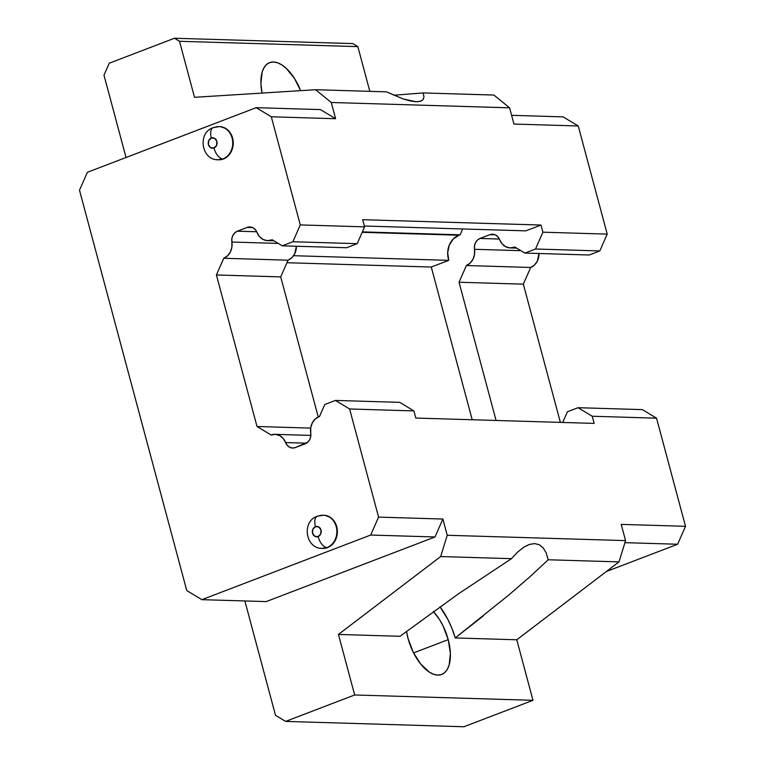 <?xml version="1.0" encoding="UTF-8"?>
<svg xmlns="http://www.w3.org/2000/svg" width="765" height="765" viewBox="0 0 765 765"><rect width="100%" height="100%" fill="white"/><g stroke="black" fill="none" stroke-linecap="round" stroke-linejoin="round"><path stroke-width="1.15" d="M320.611 548.218A16.601 14.076 -88.3 0 0 327.018 547.577L327.525 547.597L327.018 547.577A16.601 14.076 91.7 0 1 322.295 548.39L322.801 548.409A16.601 14.076 -88.3 0 0 327.525 547.597A16.601 14.076 -88.3 0 0 337.25 529.418A16.601 14.076 -88.3 0 0 323.796 515.227L323.289 515.208A16.601 14.076 91.7 0 1 336.743 529.409A16.601 14.076 91.7 0 1 327.018 547.577A11.379 5.69 -110.9 0 1 318.097 536.581A5.212 4.427 91.7 0 1 312.55 533.234A5.212 4.427 91.7 0 1 315.438 526.664A11.379 5.69 -110.9 0 1 317.322 516.241A11.379 5.69 -110.9 0 1 318.565 516.021A16.601 14.076 91.7 0 1 323.289 515.208L317.399 516.212C301.42 521.185 305.283 548.821 322.295 548.39M216.485 159.617A16.601 14.076 -88.3 0 0 222.892 158.977L223.399 158.996L222.892 158.977A16.601 14.076 91.7 0 1 218.168 159.789L218.675 159.799A16.601 14.076 -88.3 0 0 223.399 158.996A16.601 14.076 -88.3 0 0 233.124 140.817A16.601 14.076 -88.3 0 0 219.67 126.627L219.163 126.608A16.601 14.076 91.7 0 1 232.617 140.808A16.601 14.076 91.7 0 1 222.892 158.977A11.379 5.69 -110.9 0 1 213.97 147.98A5.212 4.427 91.7 0 1 208.424 144.633A5.212 4.427 91.7 0 1 211.312 138.054A11.379 5.69 -110.9 0 1 213.196 127.64A11.379 5.69 -110.9 0 1 214.439 127.42A16.601 14.076 91.7 0 1 219.163 126.608L213.272 127.612C197.293 132.584 201.157 160.21 218.168 159.789M271.623 239.942L272.56 239.971L271.623 239.942A14.229 12.068 91.7 0 1 267.568 240.64A14.229 12.068 91.7 0 1 257.002 232.417L255.347 229.624L252.957 227.721L250.145 226.937L247.258 227.396L237.37 231.183L256.724 231.766L237.37 231.183L234.807 232.809L232.885 235.4L231.862 238.613L231.881 242.036A9.486 8.042 91.7 0 1 237.37 231.183L247.258 227.396A9.486 8.042 91.7 0 1 249.964 226.937A9.486 8.042 91.7 0 1 257.002 232.417L259.488 236.605L263.074 239.464L267.301 240.631L271.623 239.942A14.229 12.068 91.7 0 0 272.149 239.722A14.229 12.068 91.7 0 1 271.623 239.942M514.252 247.21L515.189 247.238L514.252 247.21A14.229 12.068 91.7 0 1 510.207 247.908A14.229 12.068 91.7 0 1 499.641 239.684L497.986 236.892L495.596 234.989L492.775 234.205L489.896 234.664L495.261 234.826L489.896 234.664A9.486 8.042 91.7 0 1 492.593 234.205A9.486 8.042 91.7 0 1 499.641 239.684L502.117 243.872L505.703 246.732L509.939 247.889L514.252 247.21A14.229 12.068 91.7 0 0 514.788 246.99L524.886 253.081L589.184 255.003L524.886 253.081L535.519 249.007L599.817 250.939L589.184 255.003L599.817 250.939L535.519 249.007L524.886 253.081L514.788 246.99A14.229 12.068 91.7 0 1 514.252 247.21M458.924 235.218A18.972 16.084 -88.3 0 0 448.778 260.349L293.588 255.701L448.778 260.349L447.678 252.756L449.237 245.24L453.205 239.053L458.924 235.218L362.18 232.321L458.924 235.218A18.972 16.084 91.7 0 1 460.128 234.817L462.701 228.965L460.128 234.817A18.972 16.084 -88.3 0 0 458.924 235.218M441.682 674.462A37.934 18.953 -110.9 0 0 448.214 639.636L413.569 652.899L448.214 639.636L442.992 625.789L439.464 619.497L433.43 611.579A37.934 18.953 -110.9 0 1 448.214 639.636L450.384 653.396L449.16 664.967L447.324 669.356L444.742 672.588L441.52 674.529L437.79 675.103L433.678 674.29L429.356 672.129L420.75 664.116L413.253 652.287L408.032 638.431A37.934 18.953 -110.9 0 1 406.521 631.383L408.032 638.431A37.934 18.953 -110.9 0 0 441.682 674.462L441.673 674.472M262.051 93.072A37.934 18.953 -110.9 0 1 269.605 62.634A37.934 18.953 -110.9 0 1 300.626 90.653L294.506 78.518L286.292 68.401L281.931 64.968L277.609 62.807L273.507 61.994L269.768 62.567L266.545 64.509L263.973 67.741L262.127 72.13L260.903 83.701L262.051 93.072M479.999 238.451L489.896 234.664L479.999 238.451L499.363 239.034L479.999 238.451L477.437 240.076L475.524 242.668L474.501 245.881L474.51 249.304A9.486 8.042 91.7 0 1 479.999 238.451M362.371 231.891L460.128 234.817L362.371 231.891M520.927 250.691L474.51 249.304A14.229 12.068 91.7 0 1 466.382 265.531L530.681 267.463A14.229 12.068 -88.3 0 0 539.009 253.502L537.326 261.123L534.486 264.996L530.681 267.463L523.337 284.159L459.038 282.237L466.382 265.531L530.681 267.463L523.337 284.159L560.372 422.385L523.337 284.159L459.038 282.237L496.074 420.463L459.038 282.237L466.382 265.531L470.188 263.074L473.028 259.192L474.53 254.401L474.51 249.304L520.927 250.691M567.41 411.771L562.705 422.452L567.41 411.771L578.044 407.697L567.41 411.771M393.64 95.223L423.102 92.938L493.913 95.061L509.595 107.827L513.946 124.054L578.244 125.986L513.946 124.054L509.595 107.827L331.264 102.491L335.615 118.718L271.307 116.787L256.179 107.674L87.373 172.297L79.493 190.227L186.756 590.551L79.493 190.227L87.373 172.297L256.179 107.674L320.478 109.596L256.179 107.674L271.307 116.787L335.615 118.718L320.478 109.596L335.615 118.718L331.264 102.491L315.582 89.715L194.511 97.308L179.507 41.291L357.838 46.627L369.82 91.341L357.838 46.627L352.799 43.595L174.458 38.25L179.507 41.291L357.838 46.627L352.799 43.595L174.458 38.25L109.242 63.218L174.458 38.25L179.507 41.291L194.511 97.308L315.582 89.715L386.401 91.838L315.582 89.715L331.264 102.491L509.595 107.827L493.913 95.061L423.102 92.938L423.982 96.82L423.112 99.641L420.521 101.315L416.275 101.774L403.48 99.058L386.401 91.838L403.48 99.058L410.537 101.018L416.275 101.774L420.96 101.162M103.983 75.171L109.242 63.218L103.983 75.171L126.043 157.494L103.983 75.171M528.615 544.709L523.595 547.329L517.57 552.12L511.489 558.67L440.669 556.547L511.489 558.67L458.675 593.659L399.999 636.289L338.446 634.443L399.999 636.289L458.675 593.659L511.489 558.67L517.57 552.12L523.595 547.329L529.351 544.441L534.659 543.571L539.335 544.747L543.227 547.912L546.21 552.98L548.189 559.77L619 561.893L516.777 639.789L532.995 700.31L463.934 726.75L285.603 721.405L275.515 715.332L244.867 600.955L275.515 715.332L285.603 721.405L463.934 726.75L532.995 700.31L354.664 694.974L285.603 721.405L354.664 694.974L532.995 700.31L516.777 639.789L619 561.893L548.189 559.77L530.604 576.15L508.639 595.16L455.213 637.943A52.163 26.058 69.1 0 0 440.038 606.827L447.888 619.497L451.991 628.524L455.213 637.943L516.777 639.789L455.213 637.943L483.164 616.035M252.632 227.559L247.258 227.396L252.632 227.559M295.347 447.573L307.807 442.16L309.729 439.569L310.743 436.356L310.733 432.942A9.486 8.042 91.7 0 1 305.245 443.786L295.347 447.573A9.486 8.042 91.7 0 1 292.651 448.041A9.486 8.042 91.7 0 1 285.603 442.562L306.469 443.184L285.603 442.562L287.257 445.345L289.648 447.257L292.469 448.032L295.347 447.573M431.278 267.042L286.942 262.72L431.278 267.042L448.778 260.349L431.278 267.042L472.196 419.746L431.278 267.042M364.36 226.019L525.813 230.858L540.998 225.044L542.921 232.187L535.519 249.007L542.921 232.187L607.219 234.119L599.817 250.939L607.219 234.119L578.244 125.986L563.107 116.863L511.603 115.324L563.107 116.863L578.244 125.986L607.219 234.119L542.921 232.187L540.998 225.044L362.667 219.698L364.589 226.851L357.188 243.672L292.89 241.74L282.256 245.814L346.555 247.736L357.188 243.672L346.555 247.736L282.256 245.814L272.149 239.722L282.256 245.814L292.89 241.74L357.188 243.672L364.589 226.851L362.667 219.698L540.998 225.044L525.813 230.858L364.36 226.019M606.377 571.512L677.627 544.24L624.928 542.662L677.627 544.24L685.507 526.31L621.209 524.379L685.507 526.31L677.627 544.24L606.377 571.512M642.342 409.619L578.044 407.697L592.234 416.246L594.156 423.399L415.816 418.053L594.156 423.399L592.234 416.246L578.044 407.697L642.342 409.619L656.542 418.178L685.507 526.31L656.542 418.178L592.234 416.246L656.542 418.178L642.342 409.619M338.446 634.443L354.664 694.974L338.446 634.443L440.669 556.547L338.446 634.443M213.196 127.64A11.379 5.69 69.1 0 0 211.312 138.054L214.688 138.369L216.858 141.401L216.562 145.379L213.97 147.98L210.595 147.664L208.424 144.633L208.721 140.655L211.312 138.054A5.212 4.427 91.7 0 1 216.858 141.401A5.212 4.427 91.7 0 1 213.97 147.98A11.379 5.69 69.1 0 0 222.892 158.977A16.601 14.076 -88.3 0 0 232.703 141.793A16.601 14.076 -88.3 0 0 220.856 126.78M317.322 516.241A11.379 5.69 69.1 0 0 315.438 526.664L318.814 526.97L320.984 530.002L320.688 533.98L318.097 536.581L314.721 536.265L312.55 533.234L312.847 529.256L315.438 526.664A5.212 4.427 91.7 0 1 320.984 530.002A5.212 4.427 91.7 0 1 318.097 536.581A11.379 5.69 69.1 0 0 327.018 547.577A16.601 14.076 -88.3 0 0 336.83 530.394A16.601 14.076 -88.3 0 0 324.972 515.381M423.982 96.82L423.112 99.641L420.521 101.315M278.297 243.423L231.881 242.036A14.229 12.068 91.7 0 1 223.753 258.264L288.051 260.196L280.707 276.892L318.24 416.973L280.707 276.892L288.051 260.196A14.229 12.068 -88.3 0 0 296.38 246.234L294.688 253.856L291.857 257.728L288.051 260.196L223.753 258.264L216.409 274.97L280.707 276.892L216.409 274.97L257.011 426.497L310.676 428.104L257.011 426.497L271.097 434.989A14.229 12.068 91.7 0 1 275.037 434.338A14.229 12.068 91.7 0 1 285.603 442.562L283.146 438.393L279.588 435.543L275.4 434.348L271.097 434.989L257.011 426.497L216.409 274.97L223.753 258.264L227.549 255.806L230.389 251.924L231.9 247.133L231.881 242.036L278.297 243.423M319.512 416.476L324.771 404.503L335.405 400.43L399.713 402.352L413.903 410.91L415.816 418.053L413.903 410.91L399.713 402.352L335.405 400.43L349.605 408.979L413.903 410.91L349.605 408.979L378.579 517.111L442.878 519.043L434.989 536.973L266.191 601.596L201.893 599.664L370.69 535.041L434.989 536.973L442.878 519.043L447.229 535.27L440.669 556.547L447.229 535.27L442.878 519.043L378.579 517.111L370.69 535.041L434.989 536.973L266.191 601.596L201.893 599.664L186.756 590.551L201.893 599.664L370.69 535.041L378.579 517.111L349.605 408.979L335.405 400.43L324.771 404.503L319.512 416.476A14.229 12.068 91.7 0 0 310.733 432.942L310.743 427.645L312.397 422.71L315.457 418.799L319.512 416.476M529.351 544.441L534.659 543.571L539.335 544.747L543.227 547.912L546.21 552.98L548.189 559.77M619 561.893L625.56 540.606L447.229 535.27L625.56 540.606L621.209 524.379L625.56 540.606L619 561.893M271.307 116.787L300.282 224.92L364.589 226.851L300.282 224.92L292.89 241.74L300.282 224.92L271.307 116.787M322.065 548.362L327.525 547.597L332.345 544.422L335.778 539.335L337.317 533.109L336.724 526.674L334.085 521.032L329.801 517.025L324.532 515.275M217.939 159.761L223.399 158.996L228.219 155.821L231.652 150.734L233.191 144.499L232.598 138.073L229.959 132.422L225.675 128.424L220.406 126.665M516.614 248.099L510.207 247.908M273.985 240.832L267.568 240.64M310.848 435.409L275.065 434.338"/></g></svg>
